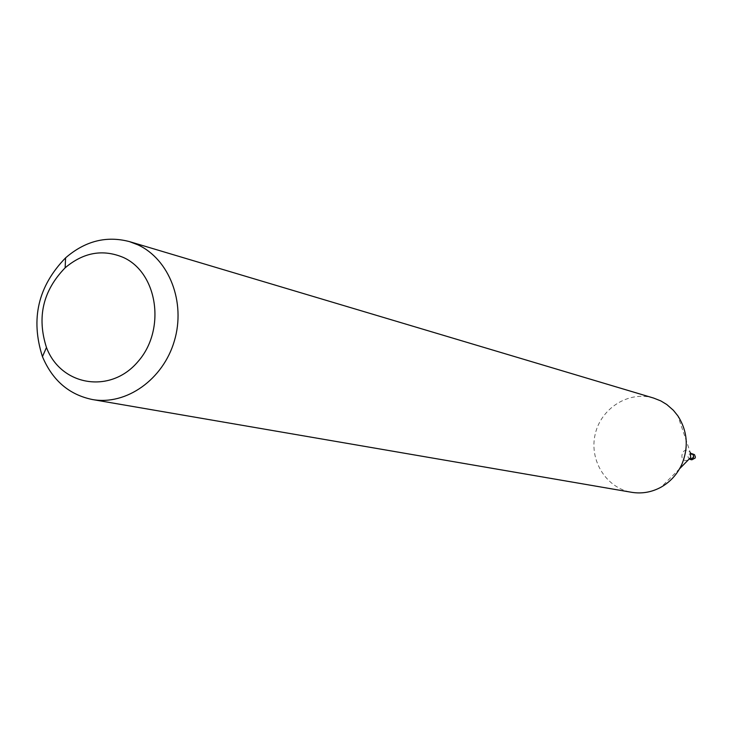 <?xml version="1.0" encoding="UTF-8"?>
<svg xmlns="http://www.w3.org/2000/svg" width="732" height="732" viewBox="0 0 732 732"><rect width="100%" height="100%" fill="white"/><g stroke="black" fill="none" stroke-linecap="round" stroke-linejoin="round"><path stroke-width="0.55" stroke-dasharray="3.66 2.75" d="M653.685 398.089C629.044 390.531 601.128 407.907 595.226 434.076C588.885 460.154 606.178 488.116 631.606 492.297M690.093 459.412C687.019 457.061 687.266 455.075 690.816 453.456C687.266 455.075 687.019 457.061 690.093 459.412L688.51 459.897C677.283 464.189 682.114 443.565 690.267 452.403L677.823 415.803M693.204 453.95C689.114 455.048 688.656 457.006 691.832 459.815M690.724 453.227L690.267 452.403M679.589 468.764L661.097 487.146"/><path stroke-width="1.1" d="M137.817 244.799C169.248 259.183 185.919 302.252 174.399 340.828C163.199 379.505 126.215 405.62 92.415 399.535C69.11 394.722 52.457 380.42 42.447 356.621C30.387 319.06 38.11 286.139 65.596 257.847C85.132 240.974 106.415 235.567 129.436 241.606L137.817 244.799M92.415 399.535L631.606 492.297C641.882 493.963 651.709 492.243 661.097 487.146C670.466 481.802 677.429 474.089 681.995 463.987C688.812 446.932 687.421 430.873 677.823 415.803L673.367 410.277L666.751 404.494L660.767 400.889L653.685 398.089L129.436 241.606M123.26 257.417C157.929 272.862 166.164 329.958 137.872 361.727C110.376 394.328 60.875 385.974 46.473 347.49C36.737 317.194 42.959 290.631 65.139 267.811C83.448 252.366 102.819 248.898 123.26 257.417M690.093 459.412L693.543 457.326L693.213 454.792L691.475 453.529L694.476 454.636L695.4 456.988L695.135 458.086L691.832 459.815L690.093 459.412L693.405 457.683L693.671 456.585L692.994 454.49L690.724 453.227M679.589 468.764L690.706 457.463L690.267 452.403M46.473 347.49L42.447 356.621M65.139 267.811L65.596 257.847"/></g></svg>
